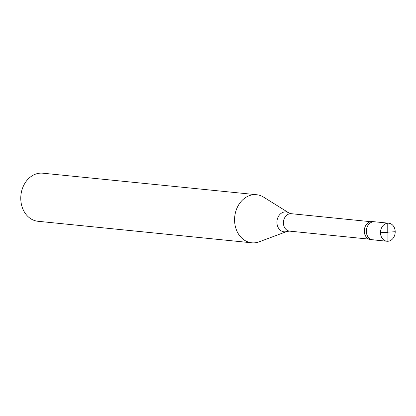 <?xml version="1.0" encoding="UTF-8"?>
<svg xmlns="http://www.w3.org/2000/svg" width="416" height="416" viewBox="0 0 416 416"><rect width="100%" height="100%" fill="white"/><g stroke="black" fill="none" stroke-linecap="round" stroke-linejoin="round"><path stroke-width="0.62" d="M387.915 232.222L387.92 241.254A9.058 7.337 -84.2 0 1 386.932 241.238A9.058 7.337 -84.2 0 1 380.494 232.097A9.058 7.337 -84.2 0 1 387.764 223.189A9.058 7.337 95.8 0 1 388.752 223.21L374.566 221.78A9.058 7.337 95.8 0 0 373.578 221.764A9.058 7.337 -84.2 0 0 366.314 230.667A9.058 7.337 -84.2 0 0 372.752 239.808A9.058 7.337 -84.2 0 1 366.314 230.667A9.058 7.337 -84.2 0 1 373.578 221.764A9.058 7.337 95.8 0 1 374.566 221.78L372.538 221.577A9.058 7.337 95.8 0 0 371.556 221.562A9.058 7.337 -84.2 0 0 364.286 230.464A9.058 7.337 -84.2 0 0 370.724 239.606L372.752 239.808A9.058 7.337 -84.2 0 0 373.74 239.824M387.92 241.254A9.058 7.337 95.8 0 0 395.19 232.352A9.058 7.337 95.8 0 0 388.752 223.21M370.64 221.686L291.392 213.71L288.954 212.935A9.994 8.096 95.8 0 0 284.955 211.91A9.994 8.096 -84.2 0 0 276.926 222.399A9.994 8.096 -84.2 0 0 285.126 231.832A9.994 8.096 95.8 0 0 287.092 231.405L259.152 241.821A24.159 19.573 95.8 0 1 254.405 242.85A24.159 19.573 -84.2 0 1 251.774 242.804A24.159 19.573 -84.2 0 1 234.603 218.421A24.159 19.573 -84.2 0 1 253.984 194.683A24.159 19.573 95.8 0 1 256.615 194.724L42.812 173.196A24.159 19.573 95.8 0 0 40.18 173.15A24.159 19.573 -84.2 0 0 20.8 196.893A24.159 19.573 -84.2 0 0 37.97 221.276L251.774 242.804M288.954 212.935L263.65 197.158A24.159 19.573 95.8 0 0 256.615 194.724M387.842 232.315L380.484 232.7M387.769 232.227L387.764 223.189M387.842 232.133L395.2 231.743M368.888 239.117L289.635 231.135A8.757 7.093 -84.2 0 1 283.41 222.3A8.757 7.093 -84.2 0 1 290.436 213.694A8.757 7.093 95.8 0 1 291.392 213.71M386.932 241.238L372.752 239.808M289.635 231.135L287.092 231.405"/></g></svg>
